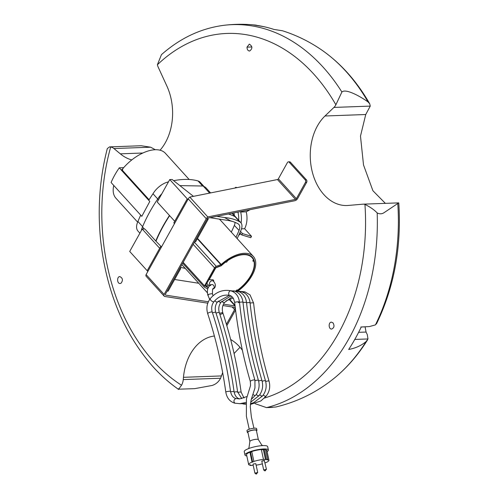 <?xml version="1.0" encoding="UTF-8"?>
<svg xmlns="http://www.w3.org/2000/svg" width="499" height="499" viewBox="0 0 499 499"><rect width="100%" height="100%" fill="white"/><g stroke="black" fill="none" stroke-linecap="round" stroke-linejoin="round"><path stroke-width="0.75" d="M208.239 287.599L205.488 286.283L205.457 285.871L215.531 267.788L220.645 265.693A2.015 1.079 137.8 0 0 221.706 265.031A27.875 14.876 -42.2 0 1 226.003 261.532L226.484 261.919A26.784 14.296 -42.2 0 1 226.858 261.651L226.926 260.877A27.875 14.876 -42.2 0 1 252.332 257.328A27.875 14.876 -42.2 0 1 253.91 259.898L253.105 260.703A26.784 14.296 -42.2 0 1 253.193 260.952L254.128 260.515A27.875 14.876 -42.2 0 1 237.381 290.593L236.9 290.206A26.784 14.296 -42.2 0 1 236.526 290.474L236.407 291.054M253.91 259.898L252.893 258.781M207.659 289.445A29.235 15.606 -42.2 0 1 207.64 288.865L204.634 287.305A2.015 1.079 -42.2 0 1 204.447 287.168A2.015 1.079 -42.2 0 1 204.534 285.865L214.551 267.863A2.015 1.079 -42.2 0 1 216.304 266.354L221.2 264.507A29.235 15.606 -42.2 0 1 253.342 256.417A29.235 15.606 -42.2 0 1 237.892 291.129M219.204 219.111A29.235 15.606 -42.2 0 1 220.602 220.346L253.342 256.417M208.414 287.249L205.781 285.983L208.563 285.303L206.836 283.401M213.647 281.473A3.63 1.94 137.8 0 0 213.41 280.101A3.63 1.94 137.8 0 0 211.613 279.827L209.231 279.621L215.793 267.844L221.275 265.742A27.451 14.652 -42.2 0 1 225.947 261.863L226.303 262.218L227.132 261.626L227.151 261.008A27.451 14.652 -42.2 0 1 252.02 257.615A27.451 14.652 -42.2 0 1 253.536 260.048L252.85 260.696L253.049 261.258L253.81 260.84A27.451 14.652 -42.2 0 1 237.437 290.262L237.081 289.907L236.252 290.499L236.301 291.042M208.563 285.303A3.63 1.94 137.8 0 0 210.304 285.091M137.643 222.142L115.93 198.215A33.408 17.833 -42.2 0 1 113.766 185.453M122.236 170.14A33.408 17.833 -42.2 0 1 122.698 169.566L122.374 169.205A33.408 17.833 -42.2 0 1 165.412 153.312L189.171 179.497M123.671 167.664L119.28 167.826A60.142 32.104 -42.2 0 0 111.096 182.515L141.797 216.341L149.794 201.453L148.752 200.299A113.635 60.653 -42.2 0 1 152.993 193.762A15.619 8.333 -42.2 0 1 167.807 182.041A90.038 48.06 -42.2 0 1 168.462 181.867M122.698 169.566L121.744 169.598L149.095 199.737M139.888 233.183L137.998 231.093A17.259 9.213 -42.2 0 1 137.924 221.487A113.635 60.653 -42.2 0 1 140.699 215.131M173.64 180.682A90.038 48.06 -42.2 0 1 198.028 180.944A15.232 8.127 -42.2 0 1 200.205 182.285L203.748 186.189M142.62 226.665L137.924 221.487M157.721 198.97L152.993 193.762M202.469 185.84L198.028 180.944M168.157 182.422L167.807 182.041M119.28 167.826L149.794 201.453L141.797 216.341M141.311 230.632A17.702 9.45 -42.2 0 1 142.508 226.951A121.338 64.77 -42.2 0 1 157.603 199.17A16.062 8.57 -42.2 0 1 161.807 193.824M179.877 185.616L203.193 186.021L205.588 187.406L210.59 192.92M144.311 228.941L142.508 226.951M169.454 215.468A121.338 64.77 137.8 0 0 155.763 240.992L145.396 229.565L144.585 228.929L142.209 229.016L159.686 248.277M158.364 200.005L157.603 199.17M161.246 246.687L155.763 240.992M156.068 240.98A120.901 64.533 -42.2 0 1 169.629 215.655M174.488 223.614L173.827 222.885L187.244 198.852L169.747 179.565L157.247 202.014L174.725 221.269M169.747 179.565L172.124 179.484L193.45 196.344M234.717 188.098L235.89 187.244L236.906 187.655M250.155 209.661L246.2 211.826L240.668 212.031M240.493 231.386L242.495 233.594L251.533 236.333L250.779 237.68L241.747 234.942L239.851 232.852M242.495 233.594L241.747 234.942M241.504 228.848L244.629 228.729L251.533 236.333M240.718 233.806A18.625 13.311 87.9 0 1 238.821 235.104M246.2 211.826A18.625 13.311 87.9 0 1 244.629 228.729M241.067 222.953A19.804 14.153 -92.1 0 0 240.555 211.582M238.659 220.271A19.804 14.153 -92.1 0 0 237.942 212.106M234.393 215.568A16.754 11.97 -92.1 0 0 233.888 212.911M363.129 204.166L398.726 202.875L384.074 212.661C381.972 214.071 379.67 214.171 377.182 212.961C374.381 209.942 370.302 207.085 364.937 204.378A11.521 8.233 -92.1 0 0 363.129 204.166A11.521 8.233 -92.1 0 0 362.835 204.185L348.29 205.445A48.964 34.986 87.9 0 1 347.03 205.526A48.964 34.986 87.9 0 1 312.181 171.488A48.964 34.986 87.9 0 1 324.992 115.993L333.937 107.422A11.521 8.233 -92.1 0 0 335.877 104.79L341.89 92.022C345.863 88.13 361.463 97.13 368.094 101.989L369.734 103.829L370.258 106.106L365.742 114.514L360.484 136.108L363.515 164.963L372.915 190.743L385.359 203.361M341.89 92.022A193.026 137.93 -92.1 0 0 223.571 25.355C200.91 28.362 180.201 38.117 161.464 54.64L157.372 64.776A11.521 8.233 -92.1 0 0 158.202 67.14L166.947 86.208A48.964 34.986 87.9 0 1 160.054 150.205M131.773 159.929A48.964 34.986 87.9 0 1 120.315 153.835L113.915 148.534A11.521 8.233 -92.1 0 0 110.691 146.98L109.543 146.887L107.297 148.596M178.617 388.69C177.706 390.411 178.673 389.264 181.524 385.24A11.521 8.233 -92.1 0 0 183.252 379.596L183.464 377.313A48.964 34.986 87.9 0 1 214.389 336.008M230.657 339.495A48.964 34.986 87.9 0 1 242.377 350.248M121.014 283.257L120.14 283.513C116.922 283.856 116.778 276.346 119.897 276.608C122.816 278.111 123.184 280.326 121.014 283.257M333.026 322.872C334.642 325.803 334.199 327.862 331.692 329.059C328.585 329.496 328.186 322.142 331.436 322.154L333.026 322.872M247.011 47.131L249.344 44.137C252.613 46.326 252.694 48.628 249.594 51.048C247.897 50.811 247.036 49.507 247.011 47.131L251.883 46.956M207.777 303.18L164.689 296.456A3.331 1.778 -42.2 0 1 164.177 296.156A3.331 1.778 -42.2 0 1 164.109 294.435L206.274 218.712A3.792 2.027 -42.2 0 1 207.796 216.922L295.452 199.388A0.904 0.487 137.8 0 0 296.369 198.677L305.469 182.335A1.728 1.235 -92.1 0 0 305.232 179.908L289.195 162.231A1.728 1.235 -92.1 0 0 288.385 161.851L289.588 161.807A1.728 1.235 87.9 0 1 290.399 162.187L306.442 179.865A1.728 1.235 87.9 0 1 306.673 182.291L297.572 198.633A2.632 1.403 -42.2 0 1 294.909 200.71L207.877 218.113A2.065 1.104 137.8 0 0 207.478 218.668L165.394 294.254A1.603 0.855 137.8 0 0 165.456 294.99A1.603 0.855 137.8 0 0 165.668 295.127L165.344 294.772M235.565 309.991L226.82 325.691M288.385 161.851A1.728 1.235 -92.1 0 0 287.461 162.499L278.367 178.835A0.904 0.487 -42.2 0 1 277.444 179.553L189.788 197.08A3.792 2.027 137.8 0 0 188.266 198.876L146.101 274.593A3.331 1.778 137.8 0 0 146.176 276.315L164.177 296.156M207.796 216.922L189.788 197.08M164.109 294.435L146.101 274.593M226.409 324.306L234.58 309.636A2.982 1.591 137.8 0 0 234.773 307.596A2.982 1.591 137.8 0 0 234.168 307.297L222.903 305.538M232.172 306.985L234.58 309.636L232.178 306.985M198.739 283.257L174.625 279.496M165.668 295.127L208.326 301.783M223.483 304.147L235.085 305.956L229.34 299.612M354.789 339.432L367.988 338.952L366.179 341.484C361.463 345.514 355.631 348.183 348.67 349.481A193.057 137.955 -92.1 0 0 361.264 326.988L369.397 326.571L375.435 324.893L376.739 323.246M365.093 326.857L366.06 332.053L367.27 334.548L367.988 338.952M282.521 30.776L273.988 29.435A193.057 137.955 -92.1 0 0 253.486 24.95L263.815 26.665M255.108 403.672L266.522 407.614L275.797 407.009C296.562 402.075 315.412 392.969 332.359 379.695A186.277 133.108 -92.1 0 0 366.179 341.484M398.726 202.875L398.782 202.912C401.62 246.893 394.204 287.175 376.533 323.77M222.66 372.616L220.577 378.242C218.693 381.866 215.855 384.28 212.063 385.484L194.647 388.652L178.305 389.208C169.167 382.827 160.634 375.223 152.7 366.391C123.471 332.845 106.075 290.487 100.524 239.314C97.498 208.145 99.763 177.893 107.31 148.559M113.915 148.534L150.667 147.205L141.205 145.739L109.543 146.887M150.667 147.205L155.32 149.725M240.013 347.279L234.075 353.504M147.841 271.475L147.18 270.745L160.559 246.712L161.651 246.668M194.654 241.703L195.689 241.666L208.189 219.223L207.154 219.261M207.709 218.325L208.189 219.223M187.212 198.852L187.874 199.581M179.615 268.705L180.657 268.668L180.158 267.745M167.121 291.154L168.157 291.117L180.657 268.668M147.193 270.72L129.709 251.459L142.209 229.016M231.293 232.122A104.023 55.526 137.8 0 0 234.343 225.398A11.277 6.019 137.8 0 0 235.06 222.361M231.998 213.291L239.695 221.774A95.902 51.191 137.8 0 0 224.469 217.527L230.569 220.845A93.238 49.769 -42.2 0 1 232.784 221.506A93.238 49.769 -42.2 0 1 237.936 223.727A11.44 6.107 -42.2 0 1 238.79 224.369A11.44 6.107 -42.2 0 1 239.052 230.426A104.185 55.614 -42.2 0 1 235.952 237.256M239.695 221.774A14.103 7.529 -42.2 0 1 240.811 222.641A14.103 7.529 -42.2 0 1 241.073 230.027A106.842 57.029 -42.2 0 1 237.131 238.553M209.973 217.695L230.569 220.845M216.778 216.335L224.469 217.527M180.395 267.308L185.272 268.412M235.116 216.728A95.902 51.191 137.8 0 0 228.417 214.009M160.559 246.712L161.227 247.442M211.158 284.648L212.674 284.58L213.946 285.702L214.271 287.474L212.979 289.058C212.611 287.998 212.443 289.626 212.468 293.955L213.067 295.732M210.366 285.054A6.088 2.489 30.2 0 0 210.26 284.904L209.43 283.931C209.624 281.661 210.821 280.606 213.017 280.775C217.29 285.21 214.82 288.403 213.173 288.983M209.68 299.412L207.796 294.959C206.698 289.944 207.89 286.482 211.37 284.561M208.295 295.146C205.594 294.909 213.198 292.957 212.418 294.086M254.889 473.121L253.005 464.32L253.617 463.92L255.819 463.714L257.709 472.516L254.889 473.121L255.993 474.05L257.709 472.516M253.617 463.92L255.831 463.777M265.031 462.673L265.574 462.735A10.367 2.227 167.9 0 0 268.949 460.24A10.367 2.227 167.9 0 0 268.855 460.041L266.815 459.816L267.682 459.498A10.367 2.227 167.9 0 0 266.379 459.354L263.466 459.442A10.367 2.227 167.9 0 0 253.885 461.432L252.045 462.099A10.367 2.227 167.9 0 0 248.67 464.588A10.367 2.227 167.9 0 0 248.764 464.787L250.804 465.018L249.937 465.33A10.367 2.227 167.9 0 0 251.247 465.48L253.211 465.286M256.13 465.162A10.367 2.227 167.9 0 0 262.355 463.827M261.782 461.163L264.582 460.565M263.466 459.442L261.345 449.543A10.367 2.227 -12.1 0 0 251.764 451.526L253.885 461.432M261.345 449.543L263.385 449.767L265.512 459.673M263.385 449.767L264.252 449.456L266.379 459.354M264.252 449.456A10.367 2.227 -12.1 0 1 265.562 449.599L267.682 459.498M265.649 450.023L266.734 450.142L268.855 460.041M266.734 450.142A10.367 2.227 -12.1 0 1 266.828 450.341L268.949 460.24M249.843 464.912L249.937 465.33M248.67 464.588L246.55 454.689A10.367 2.227 -12.1 0 1 249.924 452.2L252.045 462.099M249.924 452.2L250.542 452.269L252.662 462.168M250.542 452.269L251.82 451.801M246.818 455.949A11.976 2.576 -12.1 0 1 244.972 455.026A11.976 2.576 -12.1 0 1 256.143 449.998A11.976 2.576 -12.1 0 1 268.393 450.004A11.976 2.576 -12.1 0 1 267.096 451.595M244.972 455.026L244.248 451.651A11.976 2.576 -12.1 0 1 255.419 446.617A11.976 2.576 -12.1 0 1 267.67 446.63L268.393 450.004M249.868 441.453A4.341 0.936 -12.1 0 1 249.868 441.44A4.341 0.936 -12.1 0 1 253.916 439.631A4.341 0.936 -12.1 0 1 258.357 439.625A4.341 0.936 -12.1 0 1 258.357 439.631L256.374 430.381A4.341 0.936 -12.1 0 0 251.933 430.381A4.341 0.936 -12.1 0 0 247.884 432.203L249.868 441.447M247.991 432.689A4.915 1.054 -12.1 0 1 247.323 432.321A4.915 1.054 -12.1 0 1 251.908 430.257A4.915 1.054 -12.1 0 1 256.935 430.263A4.915 1.054 -12.1 0 1 256.48 430.868M247.323 432.321L246.968 430.662A4.915 1.054 -12.1 0 1 251.552 428.597A4.915 1.054 -12.1 0 1 256.58 428.604L256.935 430.263M263.665 469.933L261.775 461.132L264.264 460.409L266.46 469.328L263.665 469.933L264.763 470.863L266.46 469.328M253.193 260.952L252.874 260.603M208.27 287.53L207.709 286.913M216.304 266.354L194.379 242.196M214.551 267.863L193.194 244.329M204.534 285.865L183.17 262.331M221.2 264.507L197.51 238.403M220.895 264.701L197.33 238.728M209.63 193.113L203.193 186.021M264.37 398.083A184.437 131.798 -92.1 0 0 364.937 204.378M335.877 104.79A184.437 131.798 -92.1 0 0 157.372 64.776M110.691 146.98A184.437 131.798 -92.1 0 0 181.524 385.24M278.367 178.835L296.369 198.677M295.452 199.388L277.444 179.553M206.274 218.712L188.266 198.876M306.673 182.291L305.469 182.335M290.399 162.187L289.195 162.231M306.442 179.865L305.232 179.908M358.625 332.322L366.06 332.053M375.435 324.893A186.277 133.108 -92.1 0 0 397.79 203.773M266.522 407.614A193.026 137.93 -92.1 0 0 377.182 212.961M368.094 101.989A186.277 133.108 -92.1 0 0 320.37 49.095C340.037 62.45 356.492 80.695 369.734 103.829M183.464 377.313L221.431 375.934M333.937 107.422L370.258 106.106M324.992 115.993L365.742 114.514M120.315 153.835L142.833 153.018M183.252 379.596L220.577 378.242M234.343 225.398L239.052 230.426M210.634 285.59L210.26 284.904A6.088 2.489 30.2 0 0 209.43 283.931M254.403 379.926A2.389 0.711 163.6 0 0 251.758 380.431A2.389 0.711 163.6 0 0 250.348 381.548L250.348 381.548C242.851 356.08 237.63 329.739 234.705 302.525A2.389 0.412 -6.1 0 1 236.277 301.97A2.389 0.412 -6.1 0 1 238.94 301.82A2.389 0.412 -6.1 0 1 239.458 302.02C242.358 328.953 247.516 355.014 254.933 380.194L254.933 380.194A2.389 0.711 163.6 0 0 254.403 379.926L254.403 379.926M229.783 295.477A2.389 1.478 -76.9 0 1 229.677 295.458A2.389 1.478 -76.9 0 1 228.76 292.907A2.389 1.478 -76.9 0 1 230.625 290.78L230.663 290.786A2.389 1.478 -76.9 0 1 230.763 290.805L230.763 290.805A2.389 1.478 -76.9 0 1 230.894 290.842M234.705 302.525L233.463 298.539C232.097 296.574 230.837 295.545 229.677 295.458L228.118 295.19C222.872 294.684 218.157 296.836 213.977 301.652L213.977 301.652A2.389 1.004 -140.5 0 1 213.404 301.839L213.36 301.833A2.389 1.004 -140.5 0 1 211.015 300.46A2.389 1.004 -140.5 0 1 210.285 298.614A2.389 1.004 -140.5 0 1 210.291 298.614C206.954 303.061 206.093 308.076 207.703 313.659C215.992 338.908 222.018 365.037 225.791 392.033C226.796 397.959 229.814 401.676 234.842 403.204L234.973 403.223C233.389 401.633 233.619 400.067 235.671 398.52A2.389 1.447 103 0 1 235.784 398.526A2.389 1.447 103 0 1 235.915 398.545L239.738 398.888L247.13 396.48M213.977 301.652C211.719 304.677 211.139 308.182 212.243 312.162L212.243 312.162A2.389 0.611 161.8 0 0 211.651 311.962A2.389 0.611 161.8 0 0 209.056 312.605A2.389 0.611 161.8 0 0 207.703 313.659M212.243 312.162C220.62 337.692 226.714 364.095 230.526 391.378A2.389 0.312 172.1 0 0 229.945 391.253A2.389 0.312 172.1 0 0 227.307 391.528A2.389 0.312 172.1 0 0 225.791 392.033M236.121 398.62A2.389 1.447 103 0 0 235.915 398.545C233.127 397.803 231.33 395.414 230.526 391.378M252.887 394.503L254.927 395.588A2.389 0.967 39.8 0 0 255.039 395.595L251.234 399.468M255.089 380.774A2.389 0.711 -16.4 0 1 258.083 380.213A2.389 0.711 -16.4 0 1 258.47 380.463C251.053 355.276 245.895 329.215 242.994 302.282C242.227 296.581 239.489 292.882 234.773 291.191L229.721 290.593M238.241 302.793A2.389 0.412 -6.1 0 1 239.932 302.213A2.389 0.412 -6.1 0 1 242.62 302.107A2.389 0.412 -6.1 0 1 242.994 302.282M234.162 291.048L233.014 291.634M229.365 295.389L217.333 302.051L216.186 301.895L214.676 300.853M217.514 301.914C215.256 304.939 214.676 308.444 215.78 312.43L215.78 312.43A2.389 0.611 161.8 0 0 215.019 312.231A2.389 0.611 161.8 0 0 212.487 312.91M215.78 312.43C224.157 337.954 230.251 364.357 234.062 391.64A2.389 0.312 172.1 0 0 233.314 391.515A2.389 0.312 172.1 0 0 230.6 391.84M234.062 391.64C234.867 395.682 236.663 398.071 239.451 398.807L238.784 398.901M256.174 394.534L257.852 395.695L259.018 395.688L250.648 402.175M258.632 381.043A2.389 0.711 -16.4 0 1 261.744 380.512A2.389 0.711 -16.4 0 1 262.006 380.725C254.59 355.538 249.431 329.477 246.531 302.544C245.913 297.616 243.687 294.117 239.844 292.04L237.836 291.329L233.258 290.855M243.025 302.556A2.389 0.412 -6.1 0 1 246.275 302.394A2.389 0.412 -6.1 0 1 246.531 302.544M237.699 291.31L236.545 291.896M230.881 295.919L220.87 302.313L219.722 302.157L218.213 301.115M221.051 302.182C218.793 305.207 218.213 308.706 219.317 312.692L219.317 312.692A2.389 0.611 161.8 0 0 218.369 312.511A2.389 0.611 161.8 0 0 216.023 313.172M219.317 312.692C227.694 338.222 233.788 364.626 237.599 391.902A2.389 0.312 172.1 0 0 236.663 391.784A2.389 0.312 172.1 0 0 234.131 392.102M259.711 394.796L261.32 395.932L262.536 395.975L253.704 402.649L250.442 403.71M262.168 381.305A2.389 0.711 -16.4 0 1 265.381 380.818A2.389 0.711 -16.4 0 1 265.543 380.986C258.126 355.799 252.968 329.739 250.068 302.806C249.581 298.683 247.866 295.489 244.928 293.231L241.373 291.597L236.794 291.117M246.562 302.818A2.389 0.412 -6.1 0 1 249.912 302.687A2.389 0.412 -6.1 0 1 250.068 302.806M241.235 291.572L241.697 291.74L240.861 291.616L240.081 292.158M232.147 296.843L224.456 302.55L223.221 302.406L221.743 301.377M219.909 314.52A2.389 0.611 161.8 0 0 222.853 312.954L222.853 312.954A2.389 0.611 161.8 0 0 221.706 312.798A2.389 0.611 161.8 0 0 219.56 313.441M224.587 302.444C222.329 305.469 221.749 308.975 222.853 312.954C231.23 338.484 237.324 364.888 241.129 392.164A2.389 0.312 172.1 0 0 239.994 392.058A2.389 0.312 172.1 0 0 237.667 392.364M263.247 395.065L265.038 396.268L266.16 396.1M265.705 381.567A2.389 0.711 -16.4 0 1 268.998 381.13A2.389 0.711 -16.4 0 1 269.08 381.248C261.663 356.068 256.498 330.007 253.604 303.074L250.03 294.878L244.909 291.859L240.331 291.385M250.093 303.08A2.389 0.412 -6.1 0 1 253.523 302.98A2.389 0.412 -6.1 0 1 253.604 303.074M244.772 291.834L245.358 292.108L244.585 291.84L243.618 292.426M256.318 474L256.754 473.832L256.318 474M265.088 470.813L265.512 470.651L265.088 470.813M208.295 287.486L207.821 286.962M204.447 287.168L182.69 263.191M207.49 292.894L181.867 264.663M252.02 257.615L250.28 255.7M235.01 305.288L229.721 299.462M360.833 327.013L364.544 326.876M367.476 340.019C357.565 355.856 345.857 369.079 332.359 379.695M268.287 407.564L272.367 407.415M256.343 25.181C245.414 23.927 234.486 23.989 223.571 25.355M320.37 49.095C308.538 41.136 295.882 35.017 282.39 30.738M232.784 221.506L228.804 220.577M232.272 213.235L240.811 222.641M233.183 298.09L225.935 300.959M249.244 429.227L246.381 416.278L246.425 398.963L250.548 385.559L250.348 381.548M254.933 380.194L254.958 387.991L251.084 400.042L250.267 406.71L251.377 417.008L253.922 428.229M239.458 302.02C238.641 296.082 235.74 292.345 230.763 290.805L228.661 290.443C221.568 289.85 215.443 292.576 210.291 298.614M234.842 403.204L239.975 403.66L245.776 402.462M255.482 395.426C258.894 391.01 259.892 386.026 258.47 380.463M239.439 403.679L245.639 403.697M239.451 398.807L239.794 398.882M259.018 395.688C262.43 391.278 263.422 386.288 262.006 380.725M237.599 391.902L241.79 398.632M242.976 403.947L245.595 404.202M262.555 395.95C265.967 391.54 266.959 386.55 265.543 380.986M241.129 392.164L244.023 398.009M250.367 404.464L260.883 400.934L266.092 396.218C269.504 391.802 270.495 386.812 269.08 381.248M248.433 448.657L248.995 447.653L249.868 441.44M262.624 445.613L261.701 444.927L258.357 439.625"/></g></svg>

